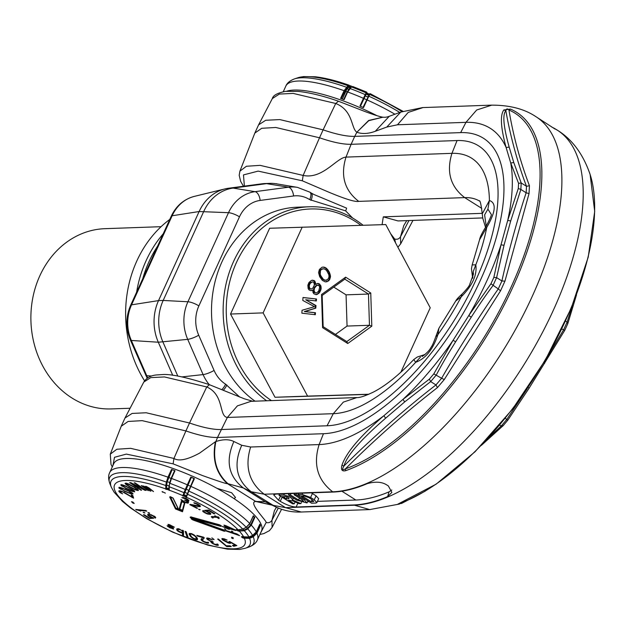 <?xml version="1.0" encoding="UTF-8"?>
<svg xmlns="http://www.w3.org/2000/svg" width="626" height="626" viewBox="0 0 626 626"><rect width="100%" height="100%" fill="white"/><g stroke="black" fill="none" stroke-linecap="round" stroke-linejoin="round"><path stroke-width="0.94" d="M352.634 218.044L345.638 210.876L309.698 199.624A31.754 27.192 88 0 0 293.602 195.977L260.142 200.43A31.754 27.192 88 0 0 239.476 216.823L198.88 305.895A31.754 27.192 88 0 0 198.716 335.207A9.014 1.948 156.4 0 1 187.714 339.355L158.3 342.226L172.737 375.326M147.736 377.854A38.593 33.045 -92 0 1 146.719 375.694L131.343 340.466L158.3 342.226A45.088 38.609 -92 0 1 158.527 300.605L131.546 304.839L172.134 215.767A38.593 33.045 -92 0 1 194.248 196.407L224.961 188.911A45.088 38.609 -92 0 1 228.467 188.254L261.934 183.801A45.088 38.609 -92 0 1 265.127 183.535L269.775 183.371A45.088 38.609 -92 0 1 275.769 183.7L297.46 187.377A40.729 34.876 88 0 0 288.484 187.213L255.017 191.666L233.122 188.09L228.467 188.254M239.476 216.823A9.014 2.348 -155.5 0 0 228.513 212.691L199.123 211.533L158.527 300.605L163.183 300.441A45.088 38.609 -92 0 0 162.956 342.062L177.807 376.101M147.196 378.221L130.404 340.051C125.615 328.415 125.685 316.85 130.615 305.355L171.203 216.291A9.014 2.348 24.5 0 1 172.134 215.767L199.123 211.533A45.088 38.609 -92 0 1 224.961 188.911M293.602 195.977A9.014 4.64 -97.6 0 0 288.484 187.213L266.582 183.637L233.122 188.09A45.088 38.609 -92 0 0 203.779 211.369L163.183 300.441L187.925 301.763A40.729 34.876 88 0 0 187.714 339.355L203.09 374.591L181.978 376.899M261.934 183.801L266.582 183.637A45.088 38.609 -92 0 1 269.775 183.371M198.716 335.207L214.092 370.443A31.754 27.192 88 0 0 225.587 384.176L239.742 397.087M345.638 210.876A9.014 4.022 -57.8 0 0 346.608 208.129L313.986 194.529M275.816 183.708L276.794 183.77M395.522 242.818L394.693 239.015L390.671 233.741M382.087 224.679L383.292 216.846L482.231 213.341M481.746 208.372L464.68 197.613L358.737 201.376C355.177 202.135 344.942 198.958 328.024 191.846L302.319 180.797L258.17 171.109L243.475 174.912L244.39 186.133M209.342 384.826L206.744 386.954L189.521 423.012L146.202 412.761L132.109 413.434L124.989 418.019L143.784 382.079L150.741 377.611L164.481 376.946L206.744 386.954C224.507 394.865 218.701 416.392 227.355 417.448L333.298 413.684A148.151 66.106 -57.8 0 0 415.664 362.298C425.664 358.596 433.067 349.378 437.887 334.644A148.151 66.106 -57.8 0 0 461.229 296.818C472.411 285.62 477.27 274.963 475.807 264.829A148.151 66.106 -57.8 0 0 486.738 227.449C495.698 211.948 496.582 202.965 489.399 200.484A148.151 66.106 -57.8 0 0 451.949 153.347L346.006 157.103L351.116 144.301L354.723 136.374L460.666 132.618L465.963 122.344L397.487 124.777L386.758 127.07L375.264 131.288C368.291 133.854 362.157 134.175 356.859 132.235L368.683 120.466L382.909 117.179M356.57 132.023C351.006 127.657 353.056 110.403 335.716 103.478L338.314 101.349M375.264 131.288L389.286 116.279C387.056 117.156 384.951 117.453 383.002 117.187L368.8 120.646L356.859 132.235L354.723 136.374C346.874 136.554 336.334 134.379 323.118 129.848L335.716 103.478L293.171 93.407L279.337 94.072L272.333 98.572L258.593 124.856L265.714 120.27L279.806 119.589L323.118 129.848L319.51 137.775L275.792 127.485L261.731 128.291L254.829 133.08L239.915 171.148L239.187 175.28L240.65 181.368L243.483 186.258M254.829 133.08L258.593 124.856M397.886 247.247L400.663 243.866L400.499 236.777L403.754 225.642M271.707 505.049L255.713 501.473C247.552 502.021 266.942 521.106 266.144 522.475L260.4 533.329M112.93 465.509L114.511 457.285L126.342 454.1L173.112 463.85L202.691 475.627C219.523 481.644 227.684 484.266 227.191 483.499L243.326 487.959L251.183 491.723L264.227 494.235L332.696 491.801A217.558 97.077 -57.8 0 0 518.07 324.839A217.558 97.077 -57.8 0 0 535.848 116.624A217.558 97.077 -57.8 0 0 535.809 116.6A217.558 97.077 -57.8 0 0 535.073 116.146M216.909 488.288L231.62 492.732L235.517 497.498L234.046 498.64M276.418 507.263L274.399 510.675L271.95 520.237C270.565 522.405 268.632 523.156 266.144 522.475M358.737 201.376C344.511 190.414 340.27 175.656 346.006 157.103C336.6 157.682 322.617 179.584 303.148 175.421L319.51 137.775C332.727 142.305 343.259 144.481 351.116 144.301L457.058 140.545A162.322 72.428 122.2 0 1 475.846 280.19A162.322 72.428 122.2 0 1 327.062 425.782L221.127 429.538C213.27 429.726 202.73 427.55 189.521 423.012L185.906 430.938L142.188 420.649L128.127 421.454L121.225 426.243L110.286 454.163L116.835 449.249L130.615 448.333L173.942 458.467C178.848 461.511 187.385 459.734 199.561 453.138L215.407 441.745C212.026 459.148 215.954 473.068 227.191 483.499L255.713 501.473L265.181 501.731L243.326 487.959C228.467 476.339 225.321 460.861 233.881 441.518L241.746 445.282L250.635 447.011L319.111 444.577A183.371 81.818 -57.8 0 0 383.879 415.711L403.011 399.365L429.334 379.168L433.818 373.871L453.091 340.27L468.78 315.535L490.948 283.774L493.836 277.443L500.996 244.844L507.709 220.422L518.297 188.504L518.571 183.355L510.73 163.003L506.113 147.493C500.714 127.649 499.963 115.129 503.867 109.949L510.48 109.088L508.954 110.019C513.21 135.631 520.034 160.866 529.439 185.734L529.033 193.59L504.947 281.152L500.542 290.824L444.288 379.528L437.441 387.611C405.358 412.487 374.684 439.569 345.427 468.851C342.336 470.549 341.859 469.594 343.987 465.979C346.906 455.564 360.787 439.64 385.639 418.199L404.678 401.931L430.68 381.602L436.33 374.935C441.494 365.06 447.934 354.019 455.634 341.804L471.245 317.194C479 305.019 486.245 294.486 492.975 285.605L496.606 277.623L504.024 245.259L510.706 220.962L520.863 189.443L521.2 182.964L513.782 162.533L509.188 147.11C503.453 126.585 502.357 114.464 505.886 110.732C506.371 108.627 507.389 108.392 508.954 110.019A209.358 93.415 122.2 0 1 511.419 286.45A209.358 93.415 122.2 0 1 345.427 468.851L345.693 470.674C341.999 471.566 340.747 469.774 341.929 465.29C346.162 452.661 360.146 436.134 383.879 415.711L385.639 418.199M124.989 418.019L121.225 426.243M173.112 463.85L173.942 458.467L185.906 430.938C199.123 435.469 209.655 437.644 217.512 437.464L215.892 441.518C212.331 459.069 216.322 473.099 227.864 483.601M424.921 354.59L422.041 356.507C426.416 353.58 429.428 350.497 431.079 347.242C432.253 345.802 433.802 342.32 435.735 336.788L437.887 334.644L438.904 328.267L455.72 301.012L461.229 296.818L462.027 294.142C466.417 289.541 468.913 286.473 469.516 284.955L473.467 274.047L473.193 271.645L475.807 264.829L472.176 264.915L479.563 239.758L486.738 227.449L486.089 227.574M327.062 425.782L333.298 413.684L343.345 402.111L356.945 397.565C359.731 397.8 365.255 395.953 373.519 392.025C385.671 385.765 399.075 374.943 413.739 359.574L415.664 362.298L420.484 357.078M479.555 239.766C479.985 237.152 482.036 232.927 485.698 227.089L485.698 227.089C490.056 218.865 491.895 214.616 491.222 214.335L487.912 209.115L489.399 200.484L482.255 213.857C481.136 204.718 480.181 200.375 479.399 200.829L479.399 200.829M302.319 180.797L303.148 175.421L260.111 165.358L246.425 166.266L239.915 171.148M271.621 505.002L255.987 501.324M215.407 441.745L215.892 441.518C223.177 439.17 229.171 439.17 233.881 441.518M460.666 132.618A171.344 76.45 122.2 0 1 480.502 280.025A171.344 76.45 122.2 0 1 323.454 433.708L217.512 437.464L227.355 417.448L237.41 405.867L251.018 401.321L356.969 397.565M473.193 271.645L472.7 278.1M487.912 209.115L484.61 214.851L486.23 226.205M429.334 379.168L430.68 381.602L435.978 384.935C405.413 408.402 369.802 440.172 343.987 465.979L341.929 465.29M433.818 373.871L441.627 378.268L435.978 384.935L437.441 387.611M490.948 283.774L498.265 288.938C480.666 314.119 456.894 351.601 441.627 378.268L444.288 379.528M493.836 277.443L496.606 277.623L501.903 280.964L498.265 288.938L500.542 290.824M518.297 188.504L520.863 189.443L526.153 192.785C517.733 218.106 507.553 255.103 501.903 280.964L504.947 281.152M518.571 183.355L521.2 182.964L526.497 186.305L526.153 192.785L529.033 193.59M503.867 109.949L505.886 110.732C509.681 133.197 517.397 162.721 526.497 186.305L529.439 185.734M280.26 501.324C286.348 504.9 291.638 506.802 296.137 507.013L353.596 504.971A217.558 97.077 -57.8 0 0 387.658 496.582L391.868 492.396L388.339 485.925L386.633 484.853C381.735 481.777 375.256 481.386 367.172 483.671A217.558 97.077 122.2 0 1 333.11 492.059L275.651 494.102L273.711 494.892L278.554 500.244L280.26 501.324L282.389 496.661M557.07 130.067L555.231 128.878A217.558 97.077 -57.8 0 0 551.788 127.094M555.098 129.097L535.809 116.6M317.437 501.379L355.85 500.017A211.924 94.557 -57.8 0 0 389.036 491.848L391.813 490.002M307.593 501.731L309.127 501.676M278.906 493.984L279.407 494.352M316.858 502.639L314.268 499.775L310.613 497.474L302.131 494.438L297.874 494.587L300.167 496.027L304.025 495.894L308.837 497.615L312.257 499.767L313.141 501.637L311.169 501.708L303.414 496.825L301.529 496.887L311.568 503.218L315.825 503.061L316.858 502.639L318.665 498.679L316.075 495.815L311.263 492.842M283.069 496.637L282.647 497.56L292.686 503.883L294.259 503.828L288.563 500.237L292.678 500.855L299.048 503.656L300.879 503.594L292.514 499.908L293.398 498.046M284.65 496.582L284.227 497.506L282.647 497.56M287.115 496.958L286.278 498.797L284.227 497.506M279.587 493.961L278.993 495.26L281.277 496.7L285.464 496.551C288.124 497.216 289.259 497.928 288.883 498.703L286.278 498.797M292.514 499.908C291.685 497.701 288.774 496.097 283.789 495.088L278.993 495.26M293.375 498.022L292.639 499.634M301.411 502.42L300.879 503.594M295.128 501.927L294.259 503.828M288.445 494.923L296.677 500.104L307.037 502.96L304.22 499.838L295.988 494.657L294.103 494.72L302.335 499.908L303.743 501.465L298.563 500.041L290.331 494.853L288.445 494.923L289.04 493.624M313.728 501.395L313.141 501.637L313.524 500.792M290.926 493.562L290.331 494.853M294.697 493.429L294.103 494.72M296.583 493.358L295.988 494.657M301.951 495.964L301.529 496.887M303.837 495.902L303.414 496.825M312.092 499.665L311.169 501.708M298.469 493.288L297.874 494.587M488.687 437.613L501.191 426.04L503.124 425.672L507.608 420.382L506.841 419.373L527.241 388.785M399.052 503.734L402.025 503.202M481.316 445.43L503.124 425.672M397.8 504.235L398.582 503.938M401.689 502.349L402.064 503.187L425.187 491.167M544.315 361.867L563.486 330.043L567.117 322.061L572.461 305.222M565.591 321.099L567.117 322.061L567.805 323.642L576.523 294.823M561.866 329.026L564.738 330.364L567.798 323.642M502.921 425.97L507.608 420.382M499.689 425.093L501.191 426.04L506.841 419.373L505.245 418.364M556.436 129.598L557.117 130.028A217.558 97.077 122.2 0 1 557.156 130.051A217.558 97.077 122.2 0 1 539.377 338.275A217.558 97.077 122.2 0 1 354.011 505.229L285.534 507.663L272.678 505.268L265.181 501.731L275.761 506.958L251.183 491.723C236.323 480.111 233.177 464.633 241.746 445.282M377.11 115.755A81.161 21.112 -155.5 0 0 286.7 91.232M349.871 88.454L349.308 88.634L349.871 88.454A79.181 20.603 24.5 0 1 365.232 94.62L366.163 92.875A76.38 19.868 -155.5 0 0 351.476 86.975L347.626 91.959L344.097 99.706A81.161 21.112 -155.5 0 0 340.575 98.438L344.104 90.692L347.954 85.707A76.38 19.868 -155.5 0 0 298.015 77.718L294.517 78.884A79.181 20.603 24.5 0 1 346.358 87.186L346.781 87.718L348.377 86.239L349.887 86.169L350.834 87.194M402.033 111.624A76.38 19.868 -155.5 0 0 369.739 94.456L368.808 96.201A79.181 20.603 24.5 0 1 399.787 112.437M367.032 93.235L369.082 94.205M350.106 86.435L351.069 86.975L350.067 86.341M369.543 94.056L363.01 107.422M360.451 106.287L365.6 95.175A1.463 1.268 -152 0 0 368.166 96.31L368.808 96.201L363.503 107.641A81.161 21.112 -155.5 0 0 359.927 106.06L363.456 98.321A81.161 21.112 -155.5 0 0 347.626 91.959L347.195 91.92L343.713 99.565L349.308 88.634M341.186 98.65L346.781 87.718A1.463 1.221 -132.8 0 0 348.925 89.017M394.912 114.222A81.161 21.112 -155.5 0 0 367.032 99.902L363.456 98.321L365.232 94.62L365.6 95.175L366.969 92.922M367.188 93.642L368.542 94.354M252.575 535.449L252.575 535.449A79.181 20.603 -155.5 0 0 247.763 528.9L244.328 530.738A76.38 19.868 24.5 0 1 248.929 536.998L252.575 535.449L256.269 531.889L259.798 524.142A81.161 21.112 24.5 0 1 260.471 525.511L256.942 533.258A81.161 21.112 24.5 0 1 257.403 539.902L261.519 530.879A81.161 21.112 24.5 0 0 229.562 495.729A81.161 21.112 -155.5 0 0 113.815 463.561L109.699 472.591A81.161 21.112 24.5 0 1 167.971 477.184L171.501 469.445A81.161 21.112 24.5 0 1 175.022 470.713L171.493 478.452A81.161 21.112 24.5 0 1 187.323 484.814L190.852 477.067A81.161 21.112 24.5 0 1 194.42 478.647L190.891 486.394A81.161 21.112 24.5 0 1 225.446 504.759A81.161 21.112 24.5 0 1 249.758 523.492L249.688 523.641M171.501 469.445L175.022 470.713M169.912 483.35L171.493 478.452L171.062 478.413L174.591 470.674L171.062 478.413L169.583 483.006L169.27 486.793A76.38 19.868 24.5 0 1 183.958 492.693L185.273 489.516A79.181 20.603 -155.5 0 0 169.912 483.35L169.583 483.006M260.471 525.511L260.009 525.191L256.48 532.929L256.942 533.258L253.24 536.818L249.594 538.368A76.38 19.868 24.5 0 1 245.228 548.282L239.664 549.432L227.574 549.182L207.895 545.136L172.659 532.155L146.907 518.813L130.38 507.874L122.508 501.418L114.073 492.13L111.365 487.278A76.38 19.868 24.5 0 1 165.749 485.526L166.391 482.083L167.056 482.098L172.064 469.758M242.778 529.087L246.214 527.256A79.181 20.603 -155.5 0 0 188.841 491.097L187.526 494.274A76.38 19.868 24.5 0 1 242.778 529.087L238.24 529.815M255.917 532.632L256.48 532.929L253.021 536.271L249.375 537.828L249.594 538.368L243.295 538.125C241.08 536.928 240.853 536.474 242.638 536.756L248.929 536.998M246.214 527.256L249.758 523.492L253.287 515.746A81.161 21.112 24.5 0 1 254.845 517.397L254.297 517.076L250.768 524.823L247.442 528.352L244.007 530.191L244.328 530.738L238.49 531.122C236.119 530.05 235.603 529.502 236.941 529.471L238.036 529.768A71.599 18.623 -155.5 0 0 186.407 497.232L182.847 495.643A71.599 18.623 -155.5 0 0 169.286 490.205L165.773 488.929A71.599 18.623 -155.5 0 0 115.372 491.653A71.599 18.623 -155.5 0 0 191.337 539.518A71.599 18.623 -155.5 0 0 244.492 538.556L244.563 538.008L243.373 537.577L242.888 536.592M236.941 529.471L238.06 529.776M168.942 486.418A1.463 0.689 10.6 0 0 168.065 485.596A1.463 0.689 10.6 0 0 166.406 485.541L165.749 485.526L165.773 488.929A0.563 0.516 -25.3 0 0 166.422 488.75L167.056 482.098A1.463 0.689 10.6 0 1 168.676 482.137A1.463 0.689 10.6 0 1 169.591 482.943M109.699 472.591C108.181 475.478 108.267 479.242 109.949 483.875A79.181 20.603 -155.5 0 1 166.391 482.083L167.971 477.184L171.054 478.42L168.934 486.449L168.957 489.665A0.563 0.516 154.4 0 0 168.997 489.947L169.004 489.962A0.563 0.516 154.1 0 1 168.997 489.955A0.563 0.516 154.4 0 0 169.278 490.197A0.563 0.516 154.1 0 1 169.004 489.962L169.231 490.424A0.563 0.516 154.1 0 1 169.184 490.158L166.422 488.75A1.463 1.346 -25.9 0 1 168.738 488.75M219.147 524.674C221.487 525.707 222.003 526.255 220.704 526.317L192.722 518.774L223.232 529.768C225.446 530.934 225.673 531.388 223.897 531.13L193.043 520.018C191.071 518.962 190.687 518.461 191.877 518.5C190.014 517.545 189.678 517.06 190.86 517.037L219.311 524.721M169.669 496.958L173.183 498.226L178.958 510.096L181.274 501.473L184.834 503.046L182.495 511.763L175.507 508.961L169.669 496.958A0.563 0.516 -25.9 0 0 170.272 496.825M187.424 502.475L185.139 502.029L180.914 499.556L183.52 501.778L188.168 503.101L188.504 502.201L187.19 501.129L188.629 501.199L188.935 500.377L185.586 498.202L181.892 497.592L187.643 499.9L187.917 500.495L187.37 500.636L184.607 500.158L187.244 501.629L187.424 502.475L187.847 501.551L187.542 502.154M228.834 542.57L223.474 540.05L223.263 539.424L223.803 539.291L227.089 540.066L224.413 538.916L221.87 538.642L222.934 540.175L228.224 542.945L230.227 543.352L230.939 542.953L230.548 542.374L235.008 544.894L232.41 545.52L233.803 546.31L236.847 545.567L229.601 541.482L228.975 541.631L229.452 542.194L228.834 542.57M230.055 545.786L226.299 545.786L218.404 539.056L217.652 539.056L226.784 546.592L231.291 546.592L230.055 545.786M211.846 537.867L214.115 539.596L211.846 537.867M206.658 538.18L207.143 539.229L210.907 541.474L211.025 542.21L212.887 543.751L216.706 545.293L218.333 545.23L217.676 544.15L216.839 543.994L216.932 544.612L216.283 544.612L213.709 543.783L212.026 542.398L213.294 542.147L212.55 541.537L209.812 540.676L207.981 539.377L207.738 538.853L208.536 538.759L212.457 539.839L208.779 538.211L206.658 538.18M203.583 541.318L202.37 540.042L204.311 537.914L203.638 537.202L196.807 535.371L197.487 536.083L202.793 537.507L201.016 539.362L202.386 541.107L206.744 543.016L208.427 543.149L208.294 542.265L206.259 542.359L203.583 541.318M123.784 492.552L133.635 498.163L132.767 495.463L131.233 494.876L131.914 496.981L124.582 492.529L120.56 490.854L118.76 491.081L120.035 492.56L122.602 493.875L120.834 492.537L120.497 491.488L123.948 492.2M124.151 491.105L130.662 493.742L133.056 493.883L129.965 491.465L122.297 488.053L119.057 487.263L118.846 487.959L124.277 490.823M190.265 504.392L189.811 504.658L197.073 508.39L197.526 508.124L191.877 505.221L198.904 506.637L200.476 506.152L197.48 503.914L193.825 502.733L198.552 505.065L198.927 505.957L190.265 504.392M199.537 509.807L200.179 509.634L198.583 509.267L199.537 509.807L199.733 509.392M205.79 511.152L209.499 513.085L209.585 513.696L208.959 513.876L205.711 512.897L203.074 510.503L202.675 511.16L207.339 514.001L210.79 514.095L209.757 512.561L206.236 510.863L208.826 510.652L214.029 513.829L214.835 513.766L208.74 510.041L204.53 510.386L205.79 511.152L206.197 510.245M213.176 517.952L212.527 517.123L216.651 517.311L219.21 518.571L217.472 517.366L219.1 517.483L218.317 516.935L216.682 516.818L215.422 515.941L214.601 515.887L215.868 516.763L211.283 516.646L212.363 517.898L213.176 517.952M235.298 529.917L225.618 525.566L223.951 525.12L226.15 527.452L222.269 526.411L229.28 529.463L228.365 528.485L235.845 530.504L235.298 529.917M224.452 529.095L225.916 529.557L224.593 528.79M231.479 531.333L232.942 531.803L231.62 531.036M225.532 530.809L239.586 535.645L236.902 533.908L225.696 530.457M231.542 537.992L233.075 538.673L233.287 537.851L231.753 537.171L231.542 537.992L231.886 537.225M197.378 538.376L194.091 534.901L191.533 533.642L189.216 533.548L190.03 535.887L192.628 538.243L196.329 539.792L197.495 539.596L197.378 538.376M185.116 531.325L186.939 536.537L187.988 536.928L186.157 531.724L185.116 531.325M177.174 530.574L180.554 532.562L182.44 532.773L182.487 534.792L183.543 535.23L183.441 530.707L182.385 530.269L182.401 530.848L178.379 528.696L176.72 529.048L177.174 530.574L177.776 529.721M172.682 528.375L167.072 525.723L169.56 527.671L173.613 529.009L172.846 527.773L168.957 525.065L174.364 527.233L169.536 524.658L168.026 524.432L168.128 525.058L172.682 528.375L172.925 527.843M152.541 517.483L148.863 515.534L148.816 514.94L149.481 514.783L152.76 515.801L155.295 518.164L155.757 517.545L151.163 514.689L147.603 514.533L148.558 516.035L152.055 517.749L149.364 517.898L144.246 514.721L143.401 514.768L149.411 518.492L153.777 518.25L152.541 517.483M148.918 512.678L147.924 512.624L148.722 513.171L149.724 513.226L148.918 512.678M144.129 512.404L143.127 512.35L144.927 512.952L144.129 512.404L143.933 512.897M145.866 510.495L135.685 509.415L140.733 511.066L138.315 510.253L146.758 511.145L145.866 510.495M132.845 502.044L131.483 501.692L132.845 503.069L134.207 503.421L132.845 502.044M125.403 488.249L131.843 491.253L134.739 491.77L132.422 489.501L125.036 485.745L121.491 484.626L120.787 485.08L125.536 487.951M128.784 486.418L134.903 489.681L137.321 490.487L138.487 490.283L134.746 487.224L128.627 483.968L126.209 483.155L125.044 483.366L126.796 485.119L128.925 486.105M141.64 490.197L131.89 483.632L144.982 490.338L146.187 490.385L135.005 482.857L134.207 482.826L143.722 489.235L130.865 482.693L129.66 482.638L140.842 490.166L141.64 490.197M148.252 490.682L143.393 486.558L145.459 487.271L150.068 490.995L150.889 491.136L146.281 487.411L146.03 487.005L146.664 486.989L153.526 491.582L148.918 487.865L146.226 486.425L145.349 486.77L141.28 485.58L148.252 490.682M165.374 493.124L162.095 491.574L165.374 493.124M226.252 526.247L233.075 529.322L227.817 527.906L226.401 525.926M196.282 537.906L196.196 539.056L193.692 538.407L191.65 536.928L190.171 534.557L190.523 534.088L191.924 534.268L195.069 536.216L196.282 537.906L196.619 537.178M181.978 530.864L182.432 532.288L181.391 532.335L178.433 531.005L177.776 529.588L178.809 529.353L182.135 530.527M124.551 490.956L120.395 488.577L120.568 488.006L123.15 488.687L128.972 491.285L131.523 493.202L128.549 492.67L124.551 490.956M125.998 488.202L122.328 485.792L122.915 485.416L125.685 486.347L131.304 489.203L133.26 491.019L125.998 488.202M129.543 486.496L126.499 484.141L128.314 484.234L133.987 487.153L137.031 489.509L135.216 489.415L129.543 486.496M191.877 518.5L192.722 518.774M192.448 518.68L191.235 516.912M221.064 525.746L192.354 518.101A1.463 0.759 -74.9 0 0 192.456 517.499M224.593 530.645L193.113 519.47L192.636 518.485M178.692 509.697L176.156 508.781L170.35 496.841M184.467 502.623L182.158 511.192L179.584 510.049L181.9 501.457M191.329 477.395L193.888 478.53L185.985 496.989L183.41 495.855L191.329 477.395L190.852 477.067M193.888 478.53L194.42 478.647M248.937 536.826L249.375 537.828L244.586 538.016A1.463 0.423 109.8 0 0 244.75 537.476M260.009 525.191L259.485 524.917M243.271 528.939L244.007 530.191L239.555 530.832L237.317 529.346M254.297 517.076L253.084 516.434M186.681 501.183L186.939 500.612M187.643 499.9L187.863 499.423M187.08 499.446L187.26 499.039M186.063 498.899L186.235 498.507M184.138 498.124L184.326 497.717M183.449 498.006L183.668 497.521M182.941 498.069L183.23 497.42M188.629 501.199L188.958 500.487M188.121 501.262L188.794 500.244M187.19 501.129L187.417 500.62M188.05 500.197L188.575 500.268M188.168 503.101L188.528 502.318M187.659 503.163L188.457 502.13M186.971 503.038L187.197 502.537M188.113 502.169L187.604 502.083M186.071 502.827L186.251 502.428M185.202 502.529L185.39 502.115M183.52 501.778L183.708 501.363M182.714 501.316L182.894 500.925M181.931 500.777L182.143 500.315M181.368 500.33L181.579 499.853M199.209 505.62L200.14 505.675M209.733 513.39L210.68 513.398M228.005 527.953L228.521 528.141M226.424 526.849L226.956 526.998M225.861 525.683L226.299 526.145M233.952 545.144L235.752 544.956M229.492 542.179L230.556 542.351M222.574 538.517L223.38 539.174M217.112 544.284L217.911 544.385M211.572 541.326L212.12 541.866M207.355 537.969L207.902 538.493M204.076 537.671L202.37 540.042M201.556 538.79L202.472 539.808M196.447 538.72L197.511 538.775M189.655 533.375L190.218 534.463M190.171 534.557L190.719 533.438M186.032 531.67L187.518 535.59M177.181 528.712L177.62 529.588M182.612 531.889L182.941 533.806L183.52 534.041M182.862 530.472L182.432 532.288M148.151 514.259L148.808 514.885M154.841 516.614L155.256 516.873M132.102 497.576L132.555 496.59L133.205 496.841M119.535 490.698L120.419 491.512M132.109 495.213L131.914 496.981M119.746 487.349L120.333 487.803M132.399 493.022L131.663 492.881M121.796 484.688L122.438 485.213M133.44 490.612L134.238 490.792M126.037 483.147L126.695 483.718M137.117 489.305L137.947 489.509M199.107 505.847L199.467 505.057M198.974 505.479L199.24 504.9M198.552 505.065L198.755 504.611M197.628 504.493L197.816 504.087M195.727 503.609L195.907 503.218M194.944 503.406L195.14 502.975M194.271 503.359L194.498 502.85M200.14 506.575L200.39 506.027M199.577 506.684L200.023 505.698M198.904 506.637L199.35 505.651M191.877 505.221L192.088 504.752M197.073 508.39L197.253 507.983M214.029 513.829L214.225 513.39M208.826 510.652L209.029 510.213M206.236 510.863L206.533 510.221M210.344 514.376L210.743 513.492M209.694 514.431L210.148 513.445M208.528 514.282L208.724 513.844M205.954 513.5L206.134 513.101M204.898 512.96L205.101 512.522M203.826 512.303L204.068 511.771M203.09 511.747L203.528 510.777M202.675 511.16L202.902 510.667M209.718 513.437L210.023 512.764M209.499 513.085L209.741 512.553M208.943 512.631L209.147 512.193M212.363 517.898L212.59 517.405M211.619 517.256L211.964 516.489M215.868 516.763L216.04 516.372M217.472 517.366L217.691 516.888M218.388 518.516L218.568 518.125M216.651 517.311L216.87 516.833M212.981 517.053L213.2 516.575M212.527 517.123L212.785 516.552M227.614 529.009L228.067 528.023M226.698 528.039L227.105 527.155M226.15 527.452L226.557 526.568M229.452 542.194L229.742 541.56M233.803 546.31L234.257 545.316M230.227 543.352L230.626 542.492M229.507 543.305L229.953 542.312M228.224 542.945L228.412 542.523M222.934 540.175L223.224 539.557M222.089 539.487L222.535 538.517M223.803 539.291L224.022 538.806M223.263 539.424L223.599 538.689M229.374 542.437L229.765 541.576M225.548 545.794L225.751 545.324M226.784 546.592L227.144 545.786M213.372 539.518L213.591 539.033M206.752 538.798L207.12 537.984M209.546 538.947L209.741 538.524M208.536 538.759L208.794 538.211M207.887 538.767L208.192 538.102M207.738 538.853L208.09 538.078M211.995 542.147L212.292 541.49M218.028 545.41L218.278 544.878M217.042 545.356L217.496 544.362M216.706 545.293L217.159 544.299M215.352 544.925L215.555 544.471M211.971 543.11L212.198 542.625M211.604 542.797L212.05 541.811M211.025 542.21L211.447 541.287M210.798 541.811L211.087 541.185M207.887 539.839L208.067 539.448M207.143 539.229L207.597 538.235M208.427 543.149L208.615 542.734M207.934 543.235L208.341 542.335M206.744 543.016L206.995 542.46M205.985 542.812L206.197 542.343M204.71 542.366L204.905 541.936M203.685 541.881L203.873 541.474M202.386 541.107L202.621 540.606M201.658 540.488L202.112 539.495M201.392 540.207L201.838 539.213M201.04 539.682L201.345 539.017M202.793 537.507L203.012 537.03M197.487 536.083L197.699 535.606M197.12 539.761L197.534 538.845M196.329 539.792L196.783 538.806M195.179 539.502L195.398 539.025M193.88 538.963L194.06 538.563M192.628 538.243L192.808 537.851M191.783 537.664L191.994 537.202M191.063 537.03L191.298 536.505M190.625 536.584L190.899 535.989M190.03 535.887L190.39 535.12M189.334 534.768L189.788 533.775M189.154 534.213L189.514 533.415M189.122 533.908L189.302 533.508M196.541 538.587L196.955 537.687M195.742 537.03L196.001 536.466M195.069 536.216L195.273 535.778M191.924 534.268L192.096 533.876M190.977 534.041L191.204 533.555M190.523 534.088L190.813 533.454M186.939 536.537L187.393 535.543M177.807 531.13L178.05 530.598M176.955 530.292L177.408 529.306M176.735 529.823L177.189 528.829M182.401 530.848L182.62 530.363M182.487 534.792L182.941 533.806M182.44 532.773L182.894 531.779M182.236 532.875L182.69 531.889M181.822 532.89L182.049 532.397M181.399 532.812L181.61 532.358M180.554 532.562L180.75 532.139M179.294 532.03L179.474 531.63M178.449 531.584L178.645 531.145M182.409 531.325L182.808 530.449M179.654 529.612L179.834 529.205M178.809 529.353L179.02 528.892M178.183 529.283L178.441 528.712M177.776 529.588L178.191 528.673M172.58 528.133L172.768 527.726M168.801 525.66L169.012 525.191M168.128 525.058L168.417 524.416M173.527 527.225L173.754 526.732M168.957 525.065L169.184 524.565M173.042 529.025L173.386 528.266M167.799 526.638L168.011 526.161M149.411 518.492L149.684 517.882M150.67 517.232L150.85 516.833M149.614 516.693L149.817 516.247M148.558 516.035L148.816 515.464M147.846 515.472L148.292 514.486M155.295 518.164L155.647 517.381M154.552 517.256L154.865 516.567M154.356 516.904L154.599 516.372M153.824 516.458L154.019 516.012M152.76 515.801L152.94 515.409M149.481 514.783L149.677 514.361M149.144 514.807L149.371 514.314M148.816 514.94L149.121 514.275M148.667 515.19L149.082 514.275M148.722 513.171L148.941 512.694M138.315 510.253L138.557 509.72M136.585 510.065L136.828 509.533M132.845 503.069L133.166 502.365M121.037 491.496L121.225 491.074M120.497 491.488L120.755 490.917M120.309 491.746L120.701 490.901M120.035 492.56L120.349 491.872M119.331 492.028L119.785 491.034M118.854 491.387L119.159 490.721M120.544 489.235L120.724 488.843M119.676 488.656L120.129 487.662M118.846 487.959L119.151 487.278M132.642 494.094L132.9 493.523M131.632 493.977L132.086 492.983M130.662 493.742L130.857 493.311M131.523 493.202L131.812 492.56M131.304 492.779L131.499 492.349M120.568 488.006L120.771 487.56M120.176 488.155L120.482 487.482M122.093 486.292L122.328 485.784M121.381 485.721L121.835 484.735M120.787 485.08L120.967 484.688M134.089 491.848L134.465 491.027M132.908 491.59L133.166 491.019M133.26 491.019L133.596 490.268M133.26 490.674L133.487 490.174M122.915 485.416L123.095 485.017M122.32 485.455L122.594 484.868M126.796 485.119L126.992 484.696M125.896 484.454L126.35 483.46M125.372 483.921L125.732 483.123M138.182 490.549L138.385 490.103M137.321 490.487L137.775 489.501M136.014 490.103L136.202 489.696M137.031 489.509L137.29 488.937M136.773 489.141L136.977 488.703M126.718 483.898L126.953 483.382M126.499 484.141L126.859 483.35M140.842 490.166L141.014 489.775M143.722 489.235L143.894 488.843M144.982 490.338L145.248 489.759M145.349 486.77L145.553 486.324M146.171 486.911L146.367 486.48M146.03 487.005L146.288 486.449M145.459 487.271L145.866 486.371M143.698 486.488L143.886 486.081M143.393 486.558L143.651 486.003M162.564 492.224L162.76 491.786M142.759 278.703A110.466 94.596 -92 0 1 157.603 246.135M130.091 408.254L111.311 408.919A90.175 77.217 -92 0 1 72.006 398.034A90.175 77.217 -92 0 1 32.787 297.929A90.175 77.217 -92 0 1 104.918 228.678L161.085 226.682M144.567 380.819A112.727 96.521 -92 0 1 169.779 219.413M136.624 292.178A112.727 96.521 -92 0 1 163.19 233.866M255.032 401.18A104.832 89.768 -92 0 1 214.295 284.9A104.832 89.768 -92 0 1 297.577 207.183L309.213 206.768A104.832 89.768 -92 0 1 354.911 219.429A104.832 89.768 -92 0 1 363.096 225.258M266.668 400.765A104.832 89.768 -92 0 1 225.931 284.486A104.832 89.768 -92 0 1 309.213 206.768M271.434 400.593A102.578 87.836 -92 0 1 236.855 261.621A102.578 87.836 -92 0 1 355.169 221.361A102.578 87.836 -92 0 1 360.92 225.321M366.554 394.435A102.578 87.836 -92 0 1 364.919 395.796M368.612 394.364L275.01 397.267L230.54 314.041L269.634 228.263L385.765 224.562L430.234 307.789L400.843 372.282M368.886 394.239L307.593 396.109L263.123 312.883L302.217 227.113M263.123 312.883L230.54 314.041M371.805 326.177L347.735 343.51L322.601 327.672L321.553 294.502L345.622 277.161L370.756 292.999L371.805 326.177L369.457 325.277L346.796 341.593L323.149 326.686L322.155 295.464L344.816 279.149L368.464 294.048L369.457 325.277L347.054 326.068L346.061 294.846L333.768 287.099M316.333 300.965L316.474 299.001L303.007 297.483L302.788 300.425L314.463 306.693L302.068 310.246L301.849 313.188L315.316 314.706L315.465 312.75L304.862 311.545L315.801 308.164L315.997 305.551L305.731 299.768L316.333 300.965M312.836 289.987L312.953 292.365L313.892 293.805L316.153 294.658L317.327 294.345L319.769 292.256L321.115 289.001L321.099 287.068L320.802 285.706L319.119 283.735L317.593 283.414L315.739 284.384L314.784 281.019L312.523 280.166L311.349 280.479L308.908 282.576L307.851 285.268L308.164 288.563L309.111 290.002L311.122 290.675L312.836 289.987L310.77 290.636M319.683 276.692L322.28 280.331L325.332 281.927L328.517 280.933L329.714 279.517L330.52 276.348L329.409 272.302L327.883 269.837L326.076 268.03L323.752 267.067L322.108 267.192L319.377 269.477L318.564 272.646L319.683 276.692M318.681 291.09L316.779 292.804L315.355 292.937L314.072 290.863L314.487 288.101L316.967 285.268L319.127 285.659L319.683 287.209L318.681 291.09M310.144 283.453L312.288 281.919L313.814 282.24L314.416 284.979L312.679 288.336L311.357 288.93L309.831 288.609L309.228 285.871L310.144 283.453L309.557 283.476L310.386 282.529L312.288 281.919M320.989 276.011L320.207 274.18L320.449 270.659L321.42 269.43L323.744 268.734L325.669 269.61L326.913 271.066L328.885 274.814L328.986 277.216L327.672 279.564L325.34 280.26L323.415 279.384L320.989 276.011L320.41 276.035L319.62 274.204L319.863 270.675L320.833 269.454L322.726 268.757M307.593 396.109L275.01 397.267M347.735 343.51L346.796 341.593M322.601 327.672L323.149 326.686M321.553 294.502L322.155 295.464M345.622 277.161L344.816 279.149M370.756 292.999L368.464 294.048L346.061 294.846M335.442 334.433L347.054 326.068M316.474 299.001L303 297.569M315.754 300.903L315.895 299.025M314.745 314.643L314.886 312.765L304.283 311.568L315.222 308.188L315.41 305.566L305.731 299.768M315.739 284.384L315.16 284.407L314.197 281.043L312.217 280.252M315.872 294.596L318.211 293.5L320.535 289.016L320.215 285.722L319.276 284.282L317.374 283.508M315.355 292.937L314.041 292.428L313.485 290.887L313.908 288.116L316.388 285.292L318.391 285.135M311.357 288.93L309.745 288.977L308.806 287.537L308.641 285.886L309.557 283.476M325.246 281.911L327.938 280.949L329.135 279.532L329.941 276.371L328.822 272.326L327.304 269.861L325.497 268.053L323.259 267.106M326.365 280.237L324.761 280.284L322.836 279.399L320.41 276.035M315.997 305.551L315.41 305.566M315.801 308.164L315.222 308.188M304.862 311.545L304.283 311.568M315.465 312.75L314.886 312.765M312.296 290.37L311.717 290.386M314.041 280.487L313.462 280.511M314.784 281.019L314.197 281.043M315.481 282.287L314.894 282.303M315.778 283.648L315.199 283.672M319.119 283.735L318.532 283.758M319.855 284.259L319.276 284.282M320.802 285.706L320.215 285.722M321.099 287.068L320.52 287.091M321.115 289.001L320.535 289.016M320.637 290.574L320.058 290.597M319.769 292.256L319.182 292.272M318.798 293.477L318.211 293.5M317.327 294.345L316.748 294.369M316.967 285.268L316.388 285.292M315.895 286.035L315.316 286.059M315.074 286.982L314.487 286.998M314.487 288.101L313.908 288.116M314.158 289.392L313.571 289.415M314.072 290.863L313.485 290.887M314.62 292.412L314.041 292.428M310.965 282.514L310.386 282.529M309.557 284.572L308.978 284.595M309.228 285.871L308.641 285.886M309.385 287.514L308.806 287.537M309.831 288.609L309.252 288.625M310.324 288.962L309.745 288.977M324.941 267.318L324.362 267.333M326.076 268.03L325.497 268.053M326.811 268.664L326.232 268.679M327.883 269.837L327.304 269.861M329.409 272.302L328.822 272.326M330.027 273.859L329.44 273.883M330.301 274.877L329.722 274.892M330.52 276.348L329.941 276.371M330.348 277.741L329.769 277.764M329.714 279.517L329.135 279.532M328.517 280.933L327.938 280.949M326.983 281.794L326.396 281.817M320.207 274.18L319.62 274.204M322.179 277.928L321.592 277.952M323.415 279.384L322.836 279.399M325.34 280.26L324.761 280.284M321.42 269.43L320.833 269.454M320.449 270.659L319.863 270.675M320.105 271.778L319.518 271.794M351.507 86.654L351.319 86.263A6.761 1.964 109.8 0 0 349.707 86.333L348.111 87.812A6.761 1.964 109.8 0 0 345.857 91.318L342.328 99.064M242.152 537.147L244.187 537.883A6.761 6.229 -25.9 0 0 249.281 537.695L252.927 536.138A6.761 6.229 -25.9 0 0 256.629 532.577L260.158 524.838M145.78 375.287A9.014 1.948 -23.6 0 0 146.719 375.694L151.656 376.023M130.404 340.051A9.014 1.948 -23.6 0 0 131.343 340.466A38.593 33.045 -92 0 1 131.546 304.839A9.014 2.348 24.5 0 0 130.615 305.355M214.092 370.443A9.014 1.948 156.4 0 1 203.09 374.591A40.729 34.876 88 0 0 209.217 384.599M225.587 384.176A9.014 4.022 122.2 0 1 221.886 389.607M226.862 384.982A9.014 4.022 122.2 0 1 223.341 390.233M198.88 305.895A9.014 2.348 -155.5 0 0 187.925 301.763L228.513 212.691A40.729 34.876 88 0 1 255.017 191.666A9.014 4.64 -97.6 0 1 260.142 200.43M309.698 199.624A9.014 4.022 -57.8 0 0 309.847 192.159L297.46 187.377M310.965 200.422A9.014 4.022 -57.8 0 0 311.122 192.957L309.847 192.159M383.002 117.187L383.002 117.195C380.639 116.96 374.622 115.074 364.942 111.522L338.001 101.06C322.476 95.692 309.056 92.46 297.733 91.365L285.433 91.365C277.42 93 273.053 95.402 272.333 98.572M394.693 239.015C397.181 239.695 399.114 238.944 400.499 236.777L408.95 220.54M383.292 216.846L398.019 220.931L482.724 217.926M278.28 508.069L271.95 520.237L272.107 527.382L281.575 509.282M479.571 201.087A116.107 51.809 -57.8 0 0 464.68 197.613C450.454 186.658 446.213 171.9 451.949 153.347L457.058 140.545M323.454 433.708L319.111 444.577C313 464.375 317.523 480.111 332.696 491.801L333.11 492.059M404.678 401.931L403.011 399.365A183.371 81.818 -57.8 0 0 453.091 340.27L455.634 341.804M471.245 317.194L468.78 315.535A183.371 81.818 -57.8 0 0 500.996 244.844L504.024 245.259M510.706 220.962L507.709 220.422A183.371 81.818 -57.8 0 0 510.73 163.003L513.782 162.533M509.188 147.11L506.113 147.493A183.371 81.818 -57.8 0 0 465.963 122.344L476.691 109.996L491.754 105.129M510.48 109.088A210.962 94.127 122.2 0 1 512.968 286.872A210.962 94.127 122.2 0 1 345.693 470.674M250.635 447.011C244.523 466.8 249.054 482.544 264.227 494.235L285.534 507.663L301.247 512.013L370.263 509.564M369.723 509.587L353.596 504.971M387.658 496.582L389.036 491.848M296.137 507.013L297.898 503.147M355.85 500.017L341.874 491.214M284.384 493.789L283.789 495.088M299.447 498.093L298.563 500.041M304.666 498.867L304.22 499.838M302.726 493.139L302.131 494.438M312.421 493.515L310.613 497.474M316.075 495.815L314.268 499.775M397.487 124.777L408.207 112.422L423.035 107.562M386.758 127.07L400.797 112.062L389.278 116.287M589.434 172.416A210.962 94.127 122.2 0 1 590.13 174.474A210.962 94.127 122.2 0 1 590.169 174.599A210.962 94.127 122.2 0 1 545.113 359.966A210.962 94.127 122.2 0 1 398.488 503.938M543.689 362.853L544.636 363.338M528.086 387.463L528.947 388.081M301.568 512.005L301.255 512.013C292.491 512.397 283.993 510.714 275.761 506.958M278.554 500.244L280.425 496.16M347.187 91.928L344.104 90.692A81.161 21.112 -155.5 0 0 285.832 86.098C287.021 83.055 289.916 80.652 294.517 78.884M350.38 87.609A1.463 1.221 -132.8 0 1 348.377 86.239L347.954 85.707L349.566 85.637A0.563 0.516 153.7 0 1 349.887 86.169A0.563 0.516 154.1 0 1 350.122 86.638A1.463 1.346 154.1 0 0 350.13 87.061M370.201 93.923L369.097 94.557A1.463 1.268 -152 0 1 366.531 93.423L366.163 92.875L366.64 92.343M353.072 86.897L350.904 87.155L349.488 88.462M298.015 77.718L303.579 76.568L315.23 76.771C324.988 77.89 336.287 80.707 349.144 85.222L349.848 85.887A0.563 0.516 154.1 0 1 349.895 86.177M351.476 86.975L350.904 87.155M349.887 86.169A1.463 1.346 -25.9 0 0 350.004 86.904L350.92 87.241M257.403 539.902C256.222 542.945 253.327 545.348 248.725 547.116A79.181 20.603 -155.5 0 0 253.24 536.818L252.669 535.457M185.273 489.516L187.323 484.814L190.891 486.394L188.841 491.097L188.442 490.682A1.463 0.728 22.5 0 0 187.401 489.657A1.463 0.728 22.5 0 0 185.875 489.548L185.273 489.516M254.845 517.397L251.316 525.144A81.161 21.112 24.5 0 1 256.269 531.889L256.23 531.975M249.531 524.158L251.316 525.144L247.763 528.9L246.699 527.092M182.847 495.643L183.958 492.693L184.56 492.725A1.463 0.728 22.5 0 1 186.086 492.826A1.463 0.728 22.5 0 1 187.127 493.859L187.526 494.274L186.407 497.224A0.563 0.54 -165.1 0 1 186.071 496.645L186.071 496.653A1.463 1.416 15.1 0 0 183.504 495.51L183.504 495.51A0.563 0.54 15.1 0 1 182.839 495.651A0.563 0.54 15.5 0 0 183.504 495.51M169.27 486.793L169.278 490.197M242.638 536.756L243.827 537.186A71.599 18.623 -155.5 0 0 239.586 531.411L239.531 530.825M220.704 526.317L220.649 525.73A1.463 0.759 105.1 0 0 220.712 525.472M223.897 531.13L223.967 530.582A1.463 0.423 109.8 0 0 224.092 530.191M193.043 520.018L193.113 519.47A1.463 0.423 -70.2 0 0 193.262 518.985M182.495 511.763A0.563 0.54 -164.9 0 1 182.158 511.192A1.463 1.416 -164.9 0 0 179.584 510.049A0.563 0.54 15.1 0 1 178.973 510.206A0.563 0.516 154.1 0 1 178.739 509.987L172.909 497.991A0.563 0.516 154.1 0 1 172.87 497.897M175.507 508.961A0.563 0.516 -25.9 0 0 176.156 508.781A1.463 1.346 154.1 0 1 177.94 508.343M173.183 498.226A0.563 0.516 154.1 0 1 172.901 497.983L170.327 496.676M181.274 501.473A0.563 0.54 15.1 0 0 181.853 501.41M184.834 503.046A0.563 0.54 -164.9 0 1 184.506 502.608M166 489.407A0.563 0.516 -25.9 0 0 166.649 489.227A1.463 1.346 154.1 0 1 168.754 488.992M165.773 488.945A0.563 0.516 -25.9 0 0 166.422 488.765M182.753 495.988A0.563 0.54 15.1 0 0 183.41 495.855A1.463 1.416 -164.9 0 1 185.985 496.989A0.563 0.54 -164.9 0 0 186.313 497.568M186.407 497.232A0.563 0.54 -164.9 0 1 186.071 496.653M244.516 538.563L244.586 538.016M243.295 538.125L243.373 537.577A1.463 0.423 -70.2 0 0 243.514 537.1M242.27 536.49L242.716 536.787M239.609 531.419L239.555 530.832A1.463 0.759 105.1 0 0 239.656 530.011M238.49 531.122L238.436 530.535A1.463 0.759 -74.9 0 0 238.537 529.909M171.203 216.291C176.117 205.891 183.801 199.264 194.248 196.407M314.002 194.545L311.122 192.957M406.743 220.618L403.801 225.54M143.777 382.095C146.515 377.838 150.749 375.459 156.469 374.951L162.251 374.583C170.522 373.871 186.118 377.181 209.021 384.528L244.304 398.793L253.107 401.376M412.941 220.399L400.663 243.874M435.735 336.788L438.904 328.267M413.747 359.567L417.26 357.031L425.023 354.504M472.176 264.915L471.456 268.773L472.653 278.249M455.72 301.012C456.479 299.447 458.584 297.154 462.027 294.142M482.255 213.857L482.81 218.38L485.533 227.348M535.84 116.624C524.275 108.869 509.4 105.043 491.23 105.152M307.037 502.96L307.953 500.941M422.738 107.578L491.207 105.145M422.722 107.57L400.797 112.062M399.56 504.032L369.747 509.58M590.162 174.599C583.15 154.098 572.148 139.246 557.156 130.051M590.122 174.474L594.7 211.431L588.237 257.075L571.342 307.937L545.379 360.036L512.404 409.271L475.024 451.769L436.15 484.156L397.87 504.126M400.906 503.594L402.056 503.187M507.686 420.351L529.119 388.159L564.746 330.364M272.107 527.382L269.454 530.652L263.867 533.579L259.884 534.471M112.289 466.902L111.005 464.39L110.286 454.163M347.195 91.92L349.386 88.532L350.983 87.053L352.665 86.49L366.664 92.108L367 92.773C367.094 93.994 367.931 94.362 369.504 93.884L370.224 93.689L402.995 111.295M283.281 91.709L285.832 86.098M349.848 85.895L350.075 86.357M366.836 93.031L369.645 94.299M245.228 548.282L248.725 547.116M111.365 487.278L109.949 483.875M169.576 483.022L168.997 489.947M190.813 516.888L219.233 524.721L221.111 525.676M192.01 518.383L224.648 530.558M181.947 501.309L184.506 502.467M238.115 529.815L242.88 529.15L246.315 527.311L249.813 523.602L253.342 515.863M243.866 537.225L248.96 537.038L252.599 535.488L256.277 531.943L259.806 524.197"/></g></svg>
